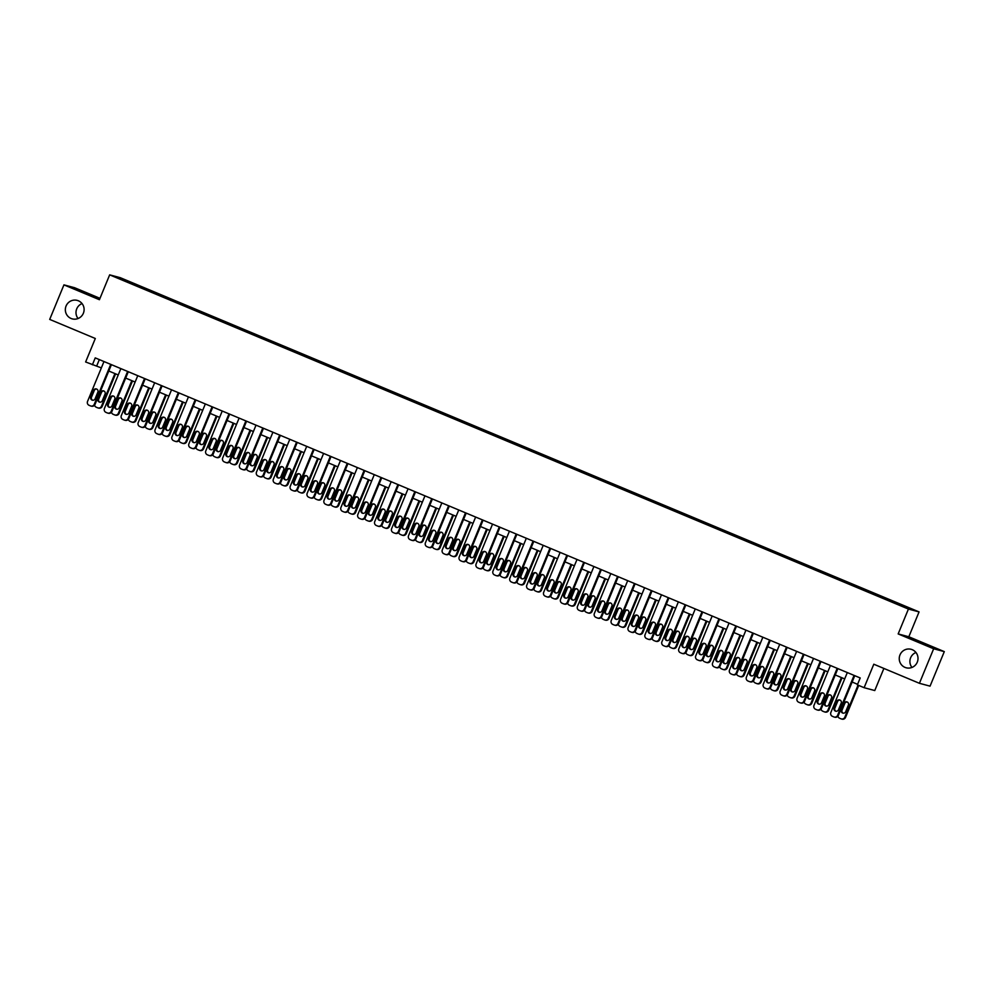 <?xml version="1.0" encoding="UTF-8"?>
<svg xmlns="http://www.w3.org/2000/svg" width="994" height="994" viewBox="0 0 994 994"><rect width="100%" height="100%" fill="white"/><g stroke="black" fill="none" stroke-linecap="round" stroke-linejoin="round"><path stroke-width="1.49" d="M78.054 318.527A9.567 9.368 105 0 1 82.042 303.58M83.372 313.247A9.567 9.368 105 0 1 72.251 318.875A9.567 9.368 105 0 1 66.076 306.015A9.567 9.368 105 0 1 77.197 300.387A9.567 9.368 105 0 1 83.372 313.247M911.958 667.434A9.567 9.368 105 0 1 915.946 652.486M917.276 662.166A9.567 9.368 105 0 1 906.155 667.782A9.567 9.368 105 0 1 899.98 654.922A9.567 9.368 105 0 1 911.088 649.293A9.567 9.368 105 0 1 917.276 662.166M121.193 279.575L126.536 281.637L121.193 279.575M99.984 298.337L74.587 287.713L63.939 284.868L49.7 319.409L95.312 338.494L85.633 361.978L101.351 367.892M919.065 611.906L120.311 277.699L109.663 274.853L908.417 609.061L919.065 611.906L908.827 636.769L898.166 633.923L933.652 648.771L944.3 651.617L908.827 636.769M944.3 651.617L930.061 686.146L919.413 683.3L873.801 664.216L864.121 687.699L874.77 690.544L883.89 668.428M933.652 648.771L919.413 683.3M864.121 687.699L857.362 684.866L860.208 677.958L95.238 357.89L92.392 364.798M901.62 605.831L893.482 602.588L901.533 606.054M891.966 601.705L894.053 601.643L142.589 287.229L142.179 288.248M892.314 601.171L910.554 608.813L886.139 599.531L134.675 285.116L118.174 277.947L122.61 279.128L142.589 287.229M898.166 633.923L908.417 609.061M63.939 284.868L99.412 299.716L109.663 274.853M108.793 371.011L118.249 374.962M125.679 378.08L135.134 382.031M142.577 385.15L152.032 389.101M159.475 392.22L168.93 396.171M176.373 399.277L185.828 403.241M193.258 406.347L202.714 410.311M210.156 413.417L219.612 417.381M227.054 420.487L236.51 424.45M243.94 427.557L253.395 431.508M260.838 434.626L270.293 438.578M277.736 441.696L287.191 445.647M294.622 448.766L304.077 452.717M311.52 455.836L320.975 459.787M328.418 462.906L337.873 466.857M345.316 469.963L354.771 473.927M362.201 477.033L371.657 480.997M379.099 484.103L388.555 488.066M395.997 491.173L405.453 495.136M412.883 498.242L422.338 502.194M429.781 505.312L439.236 509.263M446.679 512.382L456.134 516.333M463.564 519.452L473.02 523.403M480.462 526.522L489.918 530.473M497.36 533.592L506.816 537.543M514.258 540.649L523.701 544.613M531.144 547.719L540.599 551.682M548.042 554.789L557.497 558.752M564.94 561.858L574.395 565.822M581.825 568.928L591.281 572.879M598.723 575.998L608.179 579.949M615.621 583.068L625.077 587.019M632.507 590.138L641.962 594.089M649.405 597.208L658.86 601.159M666.303 604.277L675.758 608.229M683.189 611.347L692.644 615.298M700.087 618.405L709.542 622.368M716.985 625.474L726.44 629.438M733.883 632.544L743.338 636.508M750.768 639.614L760.224 643.578M767.666 646.684L777.122 650.635M784.564 653.754L794.02 657.705M801.45 660.824L810.905 664.775M818.348 667.893L827.803 671.845M835.246 674.963L844.701 678.914M852.131 682.033L857.598 684.307M99.325 359.604L96.716 365.954M140.85 286.769L140.378 287.502M122.61 279.128L122.809 279.886M854.07 675.398L837.631 715.27A2.994 2.932 -75 0 1 833.792 716.91L832.438 716.339A2.994 2.932 -75 0 1 830.872 712.449L847.31 672.565M834.165 717.034L834.885 717.221A2.994 2.932 105 0 0 838.352 715.469L854.753 675.684M838.464 709.791A2.386 2.348 105 0 1 835.693 711.195A2.386 2.348 105 0 1 834.14 707.989L836.873 701.354A2.386 2.348 105 0 1 839.657 699.95A2.386 2.348 105 0 1 841.197 703.168L838.464 709.791M836.053 711.269A2.386 2.348 105 0 1 834.861 708.175L837.594 701.54A2.386 2.348 105 0 1 840.005 700.074M858.046 685.152L844.825 717.196L845.546 717.395A2.994 2.932 105 0 1 842.08 719.147L841.359 718.948A2.994 2.932 -75 0 0 844.825 717.196M858.717 685.438L845.546 717.395M847.199 702A2.386 2.348 -75 0 0 844.788 703.466L842.055 710.101A2.386 2.348 -75 0 0 843.247 713.183M845.67 711.716L848.391 705.081A2.386 2.348 -75 0 0 846.851 701.863A2.386 2.348 -75 0 0 844.068 703.28L841.334 709.902A2.386 2.348 -75 0 0 842.887 713.12A2.386 2.348 -75 0 0 845.67 711.716M837.917 716.202A2.994 2.932 -75 0 0 839.644 718.264L840.986 718.824A2.994 2.932 -75 0 0 841.359 718.948M837.184 668.328L820.746 708.2A2.994 2.932 -75 0 1 816.894 709.84L815.552 709.269A2.994 2.932 -75 0 1 813.987 705.38L830.425 665.495M817.267 709.964L817.987 710.151A2.994 2.932 105 0 0 821.454 708.399L837.855 668.614M821.578 702.721A2.386 2.348 105 0 1 818.795 704.125A2.386 2.348 105 0 1 817.254 700.919L819.975 694.284A2.386 2.348 105 0 1 822.759 692.88A2.386 2.348 105 0 1 824.312 696.098L821.578 702.721M819.168 704.199A2.386 2.348 105 0 1 817.963 701.105L820.696 694.471A2.386 2.348 105 0 1 823.119 693.004M820.286 661.259L803.848 701.143A2.994 2.932 -75 0 1 800.008 702.77L798.654 702.199A2.994 2.932 -75 0 1 797.089 698.31L813.527 658.426M800.369 702.895L801.089 703.081A2.994 2.932 105 0 0 804.568 701.329L820.969 661.544M804.68 695.651A2.386 2.348 105 0 1 801.897 697.067A2.386 2.348 105 0 1 800.356 693.849L803.09 687.214A2.386 2.348 105 0 1 805.861 685.81A2.386 2.348 105 0 1 807.414 689.028L804.68 695.651M802.27 697.129A2.386 2.348 105 0 1 801.077 694.036L803.811 687.413A2.386 2.348 105 0 1 806.221 685.935M803.388 654.189L786.95 694.073A2.994 2.932 -75 0 1 783.11 695.701L781.756 695.129A2.994 2.932 -75 0 1 780.191 691.24L796.629 651.356M783.483 695.825L784.191 696.024A2.994 2.932 105 0 0 787.67 694.259L804.071 654.474M787.782 688.581A2.386 2.348 105 0 1 785.011 689.998A2.386 2.348 105 0 1 783.458 686.779L786.192 680.144A2.386 2.348 105 0 1 788.975 678.74A2.386 2.348 105 0 1 790.516 681.959L787.782 688.581M785.372 690.06A2.386 2.348 105 0 1 784.179 686.966L786.913 680.343A2.386 2.348 105 0 1 789.323 678.865M841.371 677.523L827.94 710.126L828.661 710.325A2.994 2.932 105 0 1 825.182 712.077L824.461 711.89A2.994 2.932 -75 0 0 827.94 710.126M842.055 677.809L828.661 710.325M830.313 694.93A2.386 2.348 -75 0 0 827.903 696.396L825.169 703.031A2.386 2.348 -75 0 0 826.362 706.113M828.772 704.647L831.506 698.012A2.386 2.348 -75 0 0 829.953 694.806A2.386 2.348 -75 0 0 827.182 696.21L824.448 702.833A2.386 2.348 -75 0 0 825.989 706.051A2.386 2.348 -75 0 0 828.772 704.647M821.032 709.132A2.994 2.932 -75 0 0 822.746 711.195L824.101 711.754A2.994 2.932 -75 0 0 824.461 711.89M824.486 670.453L811.042 703.056L811.763 703.255A2.994 2.932 105 0 1 808.284 705.007L807.563 704.821A2.994 2.932 -75 0 0 811.042 703.056M825.157 670.739L811.763 703.255M813.415 687.86A2.386 2.348 -75 0 0 811.005 689.327L808.271 695.962A2.386 2.348 -75 0 0 809.464 699.055M811.874 697.577L814.608 690.942A2.386 2.348 -75 0 0 813.067 687.736A2.386 2.348 -75 0 0 810.284 689.14L807.55 695.763A2.386 2.348 -75 0 0 809.091 698.981A2.386 2.348 -75 0 0 811.874 697.577M804.134 702.062A2.994 2.932 -75 0 0 805.848 704.125L807.203 704.696A2.994 2.932 -75 0 0 807.563 704.821M807.588 663.383L794.144 695.986L794.865 696.185A2.994 2.932 105 0 1 791.398 697.937L790.677 697.751A2.994 2.932 -75 0 0 794.144 695.986M808.271 663.669L794.865 696.185M796.517 680.791A2.386 2.348 -75 0 0 794.107 682.257L791.373 688.892A2.386 2.348 -75 0 0 792.566 691.986M794.976 690.507L797.71 683.884A2.386 2.348 -75 0 0 796.169 680.666A2.386 2.348 -75 0 0 793.386 682.07L790.652 688.705A2.386 2.348 -75 0 0 792.206 691.911A2.386 2.348 -75 0 0 794.976 690.507M787.236 694.992A2.994 2.932 -75 0 0 788.95 697.055L790.305 697.626A2.994 2.932 -75 0 0 790.677 697.751M786.49 647.119L770.052 687.003A2.994 2.932 -75 0 1 766.212 688.631L764.871 688.072A2.994 2.932 -75 0 1 763.305 684.17L779.743 644.286M766.585 688.755L767.306 688.954A2.994 2.932 105 0 0 770.772 687.189L787.173 647.405M770.897 681.524A2.386 2.348 105 0 1 768.114 682.928A2.386 2.348 105 0 1 766.56 679.71L769.294 673.075A2.386 2.348 105 0 1 772.077 671.671A2.386 2.348 105 0 1 773.618 674.889L770.897 681.524M768.474 682.99A2.386 2.348 105 0 1 767.281 679.896L770.015 673.273A2.386 2.348 105 0 1 772.425 671.795M790.69 656.313L777.258 688.917L777.979 689.115A2.994 2.932 105 0 1 774.5 690.867L773.779 690.681A2.994 2.932 -75 0 0 777.258 688.917M791.373 656.599L777.979 689.115M779.631 673.721A2.386 2.348 -75 0 0 777.221 675.187L774.488 681.822A2.386 2.348 -75 0 0 775.68 684.916M778.091 683.437L780.824 676.815A2.386 2.348 -75 0 0 779.271 673.597A2.386 2.348 -75 0 0 776.5 675.001L773.767 681.635A2.386 2.348 -75 0 0 775.308 684.841A2.386 2.348 -75 0 0 778.091 683.437M770.338 687.935A2.994 2.932 -75 0 0 772.065 689.985L773.419 690.557A2.994 2.932 -75 0 0 773.779 690.681M769.604 640.049L753.166 679.933A2.994 2.932 -75 0 1 749.327 681.561L747.973 681.002A2.994 2.932 -75 0 1 746.407 677.1L762.845 637.229M749.687 681.685L750.408 681.884A2.994 2.932 105 0 0 753.887 680.12L770.288 640.335M753.999 674.454A2.386 2.348 105 0 1 751.216 675.858A2.386 2.348 105 0 1 749.675 672.64L752.408 666.005A2.386 2.348 105 0 1 755.179 664.601A2.386 2.348 105 0 1 756.732 667.819L753.999 674.454M751.588 675.92A2.386 2.348 105 0 1 750.395 672.826L753.129 666.204A2.386 2.348 105 0 1 755.539 664.725M752.706 632.979L736.268 672.863A2.994 2.932 -75 0 1 732.429 674.491L731.075 673.932A2.994 2.932 -75 0 1 729.509 670.031L745.947 630.159M732.789 674.615L733.51 674.814A2.994 2.932 105 0 0 736.989 673.05L753.39 633.265M737.101 667.384A2.386 2.348 105 0 1 734.317 668.788A2.386 2.348 105 0 1 732.777 665.57L735.51 658.947A2.386 2.348 105 0 1 738.293 657.531A2.386 2.348 105 0 1 739.834 660.749L737.101 667.384M734.69 668.85A2.386 2.348 105 0 1 733.497 665.769L736.231 659.134A2.386 2.348 105 0 1 738.641 657.655M735.808 625.909L719.37 665.794A2.994 2.932 -75 0 1 715.531 667.421L714.177 666.862A2.994 2.932 -75 0 1 712.623 662.961L729.049 623.089M715.904 667.546L716.624 667.744A2.994 2.932 105 0 0 720.091 665.992L736.492 626.195M720.203 660.314A2.386 2.348 105 0 1 717.432 661.718A2.386 2.348 105 0 1 715.879 658.5L718.612 651.878A2.386 2.348 105 0 1 721.395 650.461A2.386 2.348 105 0 1 722.936 653.679L720.203 660.314M717.792 661.78A2.386 2.348 105 0 1 716.599 658.699L719.333 652.064A2.386 2.348 105 0 1 721.743 650.598M718.923 618.84L702.485 658.724A2.994 2.932 -75 0 1 698.633 660.351L697.291 659.792A2.994 2.932 -75 0 1 695.725 655.903L712.164 616.019M699.006 660.488L699.726 660.675A2.994 2.932 105 0 0 703.205 658.923L719.594 619.125M703.317 653.244A2.386 2.348 105 0 1 700.534 654.648A2.386 2.348 105 0 1 698.993 651.43L701.727 644.808A2.386 2.348 105 0 1 704.497 643.404A2.386 2.348 105 0 1 706.051 646.609L703.317 653.244M700.907 654.711A2.386 2.348 105 0 1 699.714 651.629L702.447 644.994A2.386 2.348 105 0 1 704.858 643.528M702.025 611.77L685.587 651.654A2.994 2.932 -75 0 1 681.747 653.294L680.393 652.723A2.994 2.932 -75 0 1 678.827 648.834L695.266 608.949M682.108 653.418L682.828 653.605A2.994 2.932 105 0 0 686.307 651.853L702.708 612.056M686.419 646.175A2.386 2.348 105 0 1 683.636 647.579A2.386 2.348 105 0 1 682.095 644.361L684.829 637.738A2.386 2.348 105 0 1 687.612 636.334A2.386 2.348 105 0 1 689.153 639.54L686.419 646.175M684.009 647.653A2.386 2.348 105 0 1 682.816 644.559L685.549 637.924A2.386 2.348 105 0 1 687.96 636.458M773.804 649.256L760.36 681.859L761.081 682.046A2.994 2.932 105 0 1 757.602 683.797L756.881 683.611A2.994 2.932 -75 0 0 760.36 681.859M774.475 649.529L761.081 682.046M762.733 666.651A2.386 2.348 -75 0 0 760.323 668.13L757.59 674.752A2.386 2.348 -75 0 0 758.782 677.846M761.193 676.367L763.926 669.745A2.386 2.348 -75 0 0 762.386 666.527A2.386 2.348 -75 0 0 759.602 667.931L756.869 674.566A2.386 2.348 -75 0 0 758.41 677.771A2.386 2.348 -75 0 0 761.193 676.367M753.452 680.865A2.994 2.932 -75 0 0 755.167 682.915L756.521 683.487A2.994 2.932 -75 0 0 756.881 683.611M756.906 642.186L743.462 674.789L744.183 674.976A2.994 2.932 105 0 1 740.716 676.728L739.996 676.541A2.994 2.932 -75 0 0 743.462 674.789M757.59 642.472L744.183 674.976M745.835 659.581A2.386 2.348 -75 0 0 743.425 661.06L740.692 667.682A2.386 2.348 -75 0 0 741.884 670.776M744.295 669.297L747.028 662.675A2.386 2.348 -75 0 0 745.488 659.457A2.386 2.348 -75 0 0 742.704 660.861L739.971 667.496A2.386 2.348 -75 0 0 741.524 670.714A2.386 2.348 -75 0 0 744.295 669.297M736.554 673.795A2.994 2.932 -75 0 0 738.269 675.845L739.623 676.417A2.994 2.932 -75 0 0 739.996 676.541M740.008 635.116L726.577 667.719L727.297 667.906A2.994 2.932 105 0 1 723.818 669.67L723.098 669.471A2.994 2.932 -75 0 0 726.577 667.719M740.692 635.402L727.297 667.906M728.95 652.511A2.386 2.348 -75 0 0 726.527 653.99L723.806 660.612A2.386 2.348 -75 0 0 724.999 663.706M727.409 662.24L730.143 655.605A2.386 2.348 -75 0 0 728.59 652.387A2.386 2.348 -75 0 0 725.819 653.791L723.085 660.426A2.386 2.348 -75 0 0 724.626 663.644A2.386 2.348 -75 0 0 727.409 662.24M719.656 666.726A2.994 2.932 -75 0 0 721.383 668.788L722.725 669.347A2.994 2.932 -75 0 0 723.098 669.471M723.11 628.046L709.679 660.65L710.399 660.836A2.994 2.932 105 0 1 706.92 662.6L706.2 662.402A2.994 2.932 -75 0 0 709.679 660.65M723.794 628.332L710.399 660.836M712.052 645.441A2.386 2.348 -75 0 0 709.641 646.92L706.908 653.543A2.386 2.348 -75 0 0 708.101 656.636M710.511 655.17L713.245 648.535A2.386 2.348 -75 0 0 711.704 645.317A2.386 2.348 -75 0 0 708.921 646.721L706.187 653.356A2.386 2.348 -75 0 0 707.728 656.574A2.386 2.348 -75 0 0 710.511 655.17M702.77 659.656A2.994 2.932 -75 0 0 704.485 661.718L705.839 662.277A2.994 2.932 -75 0 0 706.2 662.402M706.225 620.977L692.781 653.58L693.501 653.766A2.994 2.932 105 0 1 690.035 655.531L689.314 655.332A2.994 2.932 -75 0 0 692.781 653.58M706.908 621.262L693.501 653.766M695.154 638.372A2.386 2.348 -75 0 0 692.743 639.85L690.01 646.485A2.386 2.348 -75 0 0 691.203 649.567M693.613 648.1L696.347 641.465A2.386 2.348 -75 0 0 694.806 638.247A2.386 2.348 -75 0 0 692.023 639.651L689.289 646.286A2.386 2.348 -75 0 0 690.842 649.504A2.386 2.348 -75 0 0 693.613 648.1M685.872 652.586A2.994 2.932 -75 0 0 687.587 654.648L688.941 655.208A2.994 2.932 -75 0 0 689.314 655.332M685.127 604.712L668.689 644.584A2.994 2.932 -75 0 1 664.849 646.224L663.495 645.653A2.994 2.932 -75 0 1 661.929 641.764L678.368 601.879M665.222 646.349L665.943 646.535A2.994 2.932 105 0 0 669.409 644.783L685.81 604.998M669.521 639.105A2.386 2.348 105 0 1 666.75 640.509A2.386 2.348 105 0 1 665.197 637.303L667.931 630.668A2.386 2.348 105 0 1 670.714 629.264A2.386 2.348 105 0 1 672.255 632.482L669.521 639.105M667.111 640.583A2.386 2.348 105 0 1 665.918 637.489L668.651 630.855A2.386 2.348 105 0 1 671.062 629.388M689.327 613.907L675.895 646.51L676.603 646.696A2.994 2.932 105 0 1 673.137 648.461L672.416 648.262A2.994 2.932 -75 0 0 675.895 646.51M690.01 614.193L676.603 646.696M678.256 631.314A2.386 2.348 -75 0 0 675.845 632.78L673.112 639.415A2.386 2.348 -75 0 0 674.305 642.497M676.728 641.031L679.461 634.396A2.386 2.348 -75 0 0 677.908 631.178A2.386 2.348 -75 0 0 675.125 632.594L672.391 639.217A2.386 2.348 -75 0 0 673.944 642.435A2.386 2.348 -75 0 0 676.728 641.031M668.974 645.516A2.994 2.932 -75 0 0 670.701 647.579L672.043 648.138A2.994 2.932 -75 0 0 672.416 648.262M668.241 597.642L651.803 637.514A2.994 2.932 -75 0 1 647.951 639.154L646.609 638.583A2.994 2.932 -75 0 1 645.044 634.694L661.482 594.81M648.324 639.279L649.045 639.465A2.994 2.932 105 0 0 652.524 637.713L668.912 597.928M652.636 632.035A2.386 2.348 105 0 1 649.852 633.439A2.386 2.348 105 0 1 648.312 630.233L651.045 623.598A2.386 2.348 105 0 1 653.816 622.194A2.386 2.348 105 0 1 655.369 625.412L652.636 632.035M650.225 633.513A2.386 2.348 105 0 1 649.02 630.42L651.753 623.785A2.386 2.348 105 0 1 654.176 622.319M672.429 606.837L658.997 639.44L659.718 639.639A2.994 2.932 105 0 1 656.239 641.391L655.518 641.192A2.994 2.932 -75 0 0 658.997 639.44M673.112 607.123L659.718 639.639M661.37 624.244A2.386 2.348 -75 0 0 658.96 625.711L656.226 632.346A2.386 2.348 -75 0 0 657.419 635.427M659.83 633.961L662.563 627.326A2.386 2.348 -75 0 0 661.01 624.12A2.386 2.348 -75 0 0 658.239 625.524L655.506 632.147A2.386 2.348 -75 0 0 657.046 635.365A2.386 2.348 -75 0 0 659.83 633.961M652.089 638.446A2.994 2.932 -75 0 0 653.803 640.509L655.158 641.068A2.994 2.932 -75 0 0 655.518 641.192M651.343 590.573L634.905 630.457A2.994 2.932 -75 0 1 631.066 632.085L629.711 631.513A2.994 2.932 -75 0 1 628.146 627.624L644.584 587.74M631.426 632.209L632.147 632.395A2.994 2.932 105 0 0 635.626 630.643L652.027 590.858M635.738 624.965A2.386 2.348 105 0 1 632.954 626.369A2.386 2.348 105 0 1 631.414 623.163L634.147 616.529A2.386 2.348 105 0 1 636.93 615.124A2.386 2.348 105 0 1 638.471 618.343L635.738 624.965M633.327 626.444A2.386 2.348 105 0 1 632.134 623.35L634.868 616.727A2.386 2.348 105 0 1 637.278 615.249M655.543 599.767L642.099 632.37L642.82 632.569A2.994 2.932 105 0 1 639.341 634.321L638.633 634.135A2.994 2.932 -75 0 0 642.099 632.37M656.214 600.053L642.82 632.569M644.472 617.175A2.386 2.348 -75 0 0 642.062 618.641L639.328 625.276A2.386 2.348 -75 0 0 640.521 628.37M642.932 626.891L645.665 620.256A2.386 2.348 -75 0 0 644.124 617.05A2.386 2.348 -75 0 0 641.341 618.454L638.608 625.077A2.386 2.348 -75 0 0 640.148 628.295A2.386 2.348 -75 0 0 642.932 626.891M635.191 631.376A2.994 2.932 -75 0 0 636.905 633.439L638.26 634.01A2.994 2.932 -75 0 0 638.633 634.135M634.445 583.503L618.007 623.387A2.994 2.932 -75 0 1 614.168 625.015L612.813 624.443A2.994 2.932 -75 0 1 611.248 620.554L627.686 580.67M614.54 625.139L615.261 625.325A2.994 2.932 105 0 0 618.728 623.573L635.129 583.789M618.84 617.895A2.386 2.348 105 0 1 616.069 619.312A2.386 2.348 105 0 1 614.516 616.094L617.249 609.459A2.386 2.348 105 0 1 620.032 608.055A2.386 2.348 105 0 1 621.573 611.273L618.84 617.895M616.429 619.374A2.386 2.348 105 0 1 615.236 616.28L617.97 609.657A2.386 2.348 105 0 1 620.38 608.179M638.645 592.697L625.201 625.301L625.922 625.499A2.994 2.932 105 0 1 622.455 627.251L621.735 627.065A2.994 2.932 -75 0 0 625.201 625.301M639.328 592.983L625.922 625.499M627.574 610.105A2.386 2.348 -75 0 0 625.164 611.571L622.43 618.206A2.386 2.348 -75 0 0 623.623 621.3M626.034 619.821L628.767 613.186A2.386 2.348 -75 0 0 627.226 609.981A2.386 2.348 -75 0 0 624.443 611.385L621.71 618.007A2.386 2.348 -75 0 0 623.263 621.225A2.386 2.348 -75 0 0 626.034 619.821M618.293 624.307A2.994 2.932 -75 0 0 620.007 626.369L621.362 626.941A2.994 2.932 -75 0 0 621.735 627.065M617.547 576.433L601.121 616.317A2.994 2.932 -75 0 1 597.27 617.945L595.928 617.386A2.994 2.932 -75 0 1 594.362 613.484L610.801 573.6M597.642 618.069L598.363 618.268A2.994 2.932 105 0 0 601.83 616.504L618.231 576.719M601.954 610.838A2.386 2.348 105 0 1 599.171 612.242A2.386 2.348 105 0 1 597.618 609.024L600.351 602.389A2.386 2.348 105 0 1 603.134 600.985A2.386 2.348 105 0 1 604.687 604.203L601.954 610.838M599.531 612.304A2.386 2.348 105 0 1 598.338 609.21L601.072 602.588A2.386 2.348 105 0 1 603.482 601.109M621.747 585.628L608.316 618.231L609.036 618.43A2.994 2.932 105 0 1 605.557 620.181L604.837 619.995A2.994 2.932 -75 0 0 608.316 618.231M622.43 585.913L609.036 618.43M610.689 603.035A2.386 2.348 -75 0 0 608.278 604.501L605.545 611.136A2.386 2.348 -75 0 0 606.738 614.23M609.148 612.751L611.882 606.129A2.386 2.348 -75 0 0 610.328 602.911A2.386 2.348 -75 0 0 607.558 604.315L604.824 610.95A2.386 2.348 -75 0 0 606.365 614.155A2.386 2.348 -75 0 0 609.148 612.751M601.395 617.249A2.994 2.932 -75 0 0 603.122 619.299L604.476 619.871A2.994 2.932 -75 0 0 604.837 619.995M600.662 569.363L584.223 609.247A2.994 2.932 -75 0 1 580.384 610.875L579.03 610.316A2.994 2.932 -75 0 1 577.464 606.415L593.903 566.543M580.744 610.999L581.465 611.198A2.994 2.932 105 0 0 584.944 609.434L601.345 569.649M585.056 603.768A2.386 2.348 105 0 1 582.273 605.172A2.386 2.348 105 0 1 580.732 601.954L583.466 595.319A2.386 2.348 105 0 1 586.236 593.915A2.386 2.348 105 0 1 587.789 597.133L585.056 603.768M582.646 605.234A2.386 2.348 105 0 1 581.453 602.14L584.186 595.518A2.386 2.348 105 0 1 586.597 594.039M604.861 578.57L591.418 611.161L592.138 611.36A2.994 2.932 105 0 1 588.659 613.112L587.939 612.925A2.994 2.932 -75 0 0 591.418 611.161M605.532 578.843L592.138 611.36M593.791 595.965A2.386 2.348 -75 0 0 591.38 597.444L588.647 604.066A2.386 2.348 -75 0 0 589.84 607.16M592.25 605.681L594.984 599.059A2.386 2.348 -75 0 0 593.443 595.841A2.386 2.348 -75 0 0 590.66 597.245L587.926 603.88A2.386 2.348 -75 0 0 589.467 607.086A2.386 2.348 -75 0 0 592.25 605.681M584.509 610.179A2.994 2.932 -75 0 0 586.224 612.229L587.578 612.801A2.994 2.932 -75 0 0 587.939 612.925M583.764 562.293L567.326 602.178A2.994 2.932 -75 0 1 563.486 603.805L562.132 603.246A2.994 2.932 -75 0 1 560.566 599.345L577.005 559.473M563.846 603.93L564.567 604.128A2.994 2.932 105 0 0 568.046 602.364L584.447 562.579M568.158 596.698A2.386 2.348 105 0 1 565.375 598.102A2.386 2.348 105 0 1 563.834 594.884L566.568 588.249A2.386 2.348 105 0 1 569.351 586.845A2.386 2.348 105 0 1 570.891 590.063L568.158 596.698M565.748 598.164A2.386 2.348 105 0 1 564.555 595.083L567.288 588.448A2.386 2.348 105 0 1 569.699 586.969M566.866 555.224L550.428 595.108A2.994 2.932 -75 0 1 546.588 596.735L545.234 596.176A2.994 2.932 -75 0 1 543.681 592.275L560.107 552.403M546.961 596.86L547.682 597.059A2.994 2.932 105 0 0 551.148 595.294L567.549 555.509M551.26 589.628A2.386 2.348 105 0 1 548.489 591.032A2.386 2.348 105 0 1 546.936 587.814L549.67 581.192A2.386 2.348 105 0 1 552.453 579.775A2.386 2.348 105 0 1 553.993 582.993L551.26 589.628M548.85 591.095A2.386 2.348 105 0 1 547.657 588.013L550.39 581.378A2.386 2.348 105 0 1 552.801 579.912M549.98 548.154L533.542 588.038A2.994 2.932 -75 0 1 529.703 589.666L528.348 589.107A2.994 2.932 -75 0 1 526.783 585.217L543.221 545.333M530.063 589.802L530.784 589.989A2.994 2.932 105 0 0 534.263 588.237L550.664 548.439M534.374 582.559A2.386 2.348 105 0 1 531.591 583.963A2.386 2.348 105 0 1 530.051 580.744L532.784 574.122A2.386 2.348 105 0 1 535.555 572.718A2.386 2.348 105 0 1 537.108 575.924L534.374 582.559M531.964 584.025A2.386 2.348 105 0 1 530.771 580.943L533.505 574.308A2.386 2.348 105 0 1 535.915 572.842M533.082 541.084L516.644 580.968A2.994 2.932 -75 0 1 512.805 582.608L511.45 582.037A2.994 2.932 -75 0 1 509.885 578.148L526.323 538.263M513.165 582.732L513.886 582.919A2.994 2.932 105 0 0 517.365 581.167L533.766 541.37M517.476 575.489A2.386 2.348 105 0 1 514.693 576.893A2.386 2.348 105 0 1 513.152 573.675L515.886 567.052A2.386 2.348 105 0 1 518.669 565.648A2.386 2.348 105 0 1 520.21 568.854L517.476 575.489M515.066 576.967A2.386 2.348 105 0 1 513.873 573.873L516.607 567.239A2.386 2.348 105 0 1 519.017 565.772M516.184 534.026L499.746 573.898A2.994 2.932 -75 0 1 495.907 575.538L494.552 574.967A2.994 2.932 -75 0 1 492.987 571.078L509.425 531.194M496.279 575.663L497 575.849A2.994 2.932 105 0 0 500.467 574.097L516.868 534.3M500.578 568.419A2.386 2.348 105 0 1 497.808 569.823A2.386 2.348 105 0 1 496.254 566.605L498.988 559.982A2.386 2.348 105 0 1 501.771 558.578A2.386 2.348 105 0 1 503.312 561.784L500.578 568.419M498.168 569.897A2.386 2.348 105 0 1 496.975 566.804L499.709 560.169A2.386 2.348 105 0 1 502.119 558.703M499.299 526.957L482.86 566.828A2.994 2.932 -75 0 1 479.009 568.469L477.667 567.897A2.994 2.932 -75 0 1 476.101 564.008L492.539 524.124M479.381 568.593L480.102 568.779A2.994 2.932 105 0 0 483.581 567.027L499.97 527.242M483.693 561.349A2.386 2.348 105 0 1 480.91 562.753A2.386 2.348 105 0 1 479.369 559.547L482.102 552.913A2.386 2.348 105 0 1 484.873 551.508A2.386 2.348 105 0 1 486.426 554.727L483.693 561.349M481.282 562.828A2.386 2.348 105 0 1 480.09 559.734L482.811 553.099A2.386 2.348 105 0 1 485.234 551.633M482.401 519.887L465.962 559.759A2.994 2.932 -75 0 1 462.123 561.399L460.769 560.827A2.994 2.932 -75 0 1 459.203 556.938L475.641 517.054M462.483 561.523L463.204 561.709A2.994 2.932 105 0 0 466.683 559.957L483.084 520.173M466.795 554.279A2.386 2.348 105 0 1 464.012 555.683A2.386 2.348 105 0 1 462.471 552.478L465.204 545.843A2.386 2.348 105 0 1 467.988 544.439A2.386 2.348 105 0 1 469.528 547.657L466.795 554.279M464.384 555.758A2.386 2.348 105 0 1 463.192 552.664L465.925 546.041A2.386 2.348 105 0 1 468.336 544.563M465.503 512.817L449.064 552.701A2.994 2.932 -75 0 1 445.225 554.329L443.871 553.757A2.994 2.932 -75 0 1 442.305 549.868L458.743 509.984M445.598 554.453L446.318 554.64A2.994 2.932 105 0 0 449.785 552.888L466.186 513.103M449.897 547.209A2.386 2.348 105 0 1 447.126 548.626A2.386 2.348 105 0 1 445.573 545.408L448.306 538.773A2.386 2.348 105 0 1 451.09 537.369A2.386 2.348 105 0 1 452.63 540.587L449.897 547.209M447.486 548.688A2.386 2.348 105 0 1 446.294 545.594L449.027 538.972A2.386 2.348 105 0 1 451.438 537.493M448.605 505.747L432.179 545.631A2.994 2.932 -75 0 1 428.327 547.259L426.985 546.688A2.994 2.932 -75 0 1 425.42 542.799L441.858 502.914M428.7 547.383L429.42 547.582A2.994 2.932 105 0 0 432.887 545.818L449.288 506.033M433.011 540.152A2.386 2.348 105 0 1 430.228 541.556A2.386 2.348 105 0 1 428.687 538.338L431.408 531.703A2.386 2.348 105 0 1 434.192 530.299A2.386 2.348 105 0 1 435.745 533.517L433.011 540.152M430.588 541.618A2.386 2.348 105 0 1 429.396 538.524L432.129 531.902A2.386 2.348 105 0 1 434.54 530.423M431.719 498.677L415.281 538.562A2.994 2.932 -75 0 1 411.441 540.189L410.087 539.63A2.994 2.932 -75 0 1 408.522 535.729L424.96 495.844M411.802 540.314L412.522 540.512A2.994 2.932 105 0 0 416.001 538.748L432.402 498.963M416.113 533.082A2.386 2.348 105 0 1 413.33 534.486A2.386 2.348 105 0 1 411.789 531.268L414.523 524.633A2.386 2.348 105 0 1 417.294 523.229A2.386 2.348 105 0 1 418.847 526.447L416.113 533.082M413.703 534.548A2.386 2.348 105 0 1 412.51 531.455L415.243 524.832A2.386 2.348 105 0 1 417.654 523.353M414.821 491.608L398.383 531.492A2.994 2.932 -75 0 1 394.543 533.119L393.189 532.56A2.994 2.932 -75 0 1 391.624 528.659L408.062 488.787M394.916 533.244L395.624 533.443A2.994 2.932 105 0 0 399.103 531.678L415.504 491.893M399.215 526.012A2.386 2.348 105 0 1 396.444 527.416A2.386 2.348 105 0 1 394.891 524.198L397.625 517.563A2.386 2.348 105 0 1 400.408 516.159A2.386 2.348 105 0 1 401.949 519.377L399.215 526.012M396.805 527.479A2.386 2.348 105 0 1 395.612 524.397L398.346 517.762A2.386 2.348 105 0 1 400.756 516.284M397.923 484.538L381.485 524.422A2.994 2.932 -75 0 1 377.645 526.05L376.291 525.491A2.994 2.932 -75 0 1 374.738 521.589L391.176 481.717M378.018 526.174L378.739 526.373A2.994 2.932 105 0 0 382.205 524.608L398.606 484.823M382.317 518.943A2.386 2.348 105 0 1 379.546 520.347A2.386 2.348 105 0 1 377.993 517.128L380.727 510.506A2.386 2.348 105 0 1 383.51 509.09A2.386 2.348 105 0 1 385.051 512.308L382.317 518.943M379.907 520.409A2.386 2.348 105 0 1 378.714 517.327L381.447 510.692A2.386 2.348 105 0 1 383.858 509.226M381.037 477.468L364.599 517.352A2.994 2.932 -75 0 1 360.76 518.98L359.406 518.421A2.994 2.932 -75 0 1 357.84 514.519L374.278 474.647M361.12 519.104L361.841 519.303A2.994 2.932 105 0 0 365.32 517.551L381.721 477.754M365.432 511.873A2.386 2.348 105 0 1 362.648 513.277A2.386 2.348 105 0 1 361.108 510.059L363.841 503.436A2.386 2.348 105 0 1 366.612 502.032A2.386 2.348 105 0 1 368.165 505.238L365.432 511.873M363.021 513.339A2.386 2.348 105 0 1 361.828 510.257L364.562 503.623A2.386 2.348 105 0 1 366.972 502.156M364.139 470.398L347.701 510.282A2.994 2.932 -75 0 1 343.862 511.91L342.508 511.351A2.994 2.932 -75 0 1 340.942 507.462L357.38 467.578M344.222 512.047L344.943 512.233A2.994 2.932 105 0 0 348.422 510.481L364.823 470.684M348.534 504.803A2.386 2.348 105 0 1 345.75 506.207A2.386 2.348 105 0 1 344.21 502.989L346.943 496.366A2.386 2.348 105 0 1 349.726 494.962A2.386 2.348 105 0 1 351.267 498.168L348.534 504.803M346.123 506.269A2.386 2.348 105 0 1 344.93 503.188L347.664 496.553A2.386 2.348 105 0 1 350.074 495.087M347.241 463.341L330.803 503.212A2.994 2.932 -75 0 1 326.964 504.853L325.61 504.281A2.994 2.932 -75 0 1 324.044 500.392L340.482 460.508M327.337 504.977L328.057 505.163A2.994 2.932 105 0 0 331.524 503.411L347.925 463.614M331.636 497.733A2.386 2.348 105 0 1 328.865 499.137A2.386 2.348 105 0 1 327.312 495.919L330.045 489.296A2.386 2.348 105 0 1 332.828 487.892A2.386 2.348 105 0 1 334.369 491.098L331.636 497.733M329.225 499.212A2.386 2.348 105 0 1 328.032 496.118L330.766 489.483A2.386 2.348 105 0 1 333.176 488.017M330.356 456.271L313.918 496.143A2.994 2.932 -75 0 1 310.066 497.783L308.724 497.211A2.994 2.932 -75 0 1 307.158 493.322L323.597 453.438M310.439 497.907L311.159 498.093A2.994 2.932 105 0 0 314.638 496.341L331.027 456.557M314.75 490.663A2.386 2.348 105 0 1 311.967 492.067A2.386 2.348 105 0 1 310.426 488.862L313.16 482.227A2.386 2.348 105 0 1 315.93 480.823A2.386 2.348 105 0 1 317.484 484.041L314.75 490.663M312.34 492.142A2.386 2.348 105 0 1 311.147 489.048L313.868 482.413A2.386 2.348 105 0 1 316.291 480.947M313.458 449.201L297.02 489.073A2.994 2.932 -75 0 1 293.18 490.713L291.826 490.141A2.994 2.932 -75 0 1 290.26 486.252L306.699 446.368M293.541 490.837L294.261 491.024A2.994 2.932 105 0 0 297.74 489.272L314.141 449.487M297.852 483.593A2.386 2.348 105 0 1 295.069 484.997A2.386 2.348 105 0 1 293.528 481.792L296.262 475.157A2.386 2.348 105 0 1 299.045 473.753A2.386 2.348 105 0 1 300.586 476.971L297.852 483.593M295.442 485.072A2.386 2.348 105 0 1 294.249 481.978L296.982 475.343A2.386 2.348 105 0 1 299.393 473.877M296.56 442.131L280.122 482.015A2.994 2.932 -75 0 1 276.282 483.643L274.928 483.072A2.994 2.932 -75 0 1 273.362 479.183L289.801 439.298M276.655 483.767L277.376 483.954A2.994 2.932 105 0 0 280.842 482.202L297.243 442.417M280.954 476.524A2.386 2.348 105 0 1 278.183 477.928A2.386 2.348 105 0 1 276.63 474.722L279.364 468.087A2.386 2.348 105 0 1 282.147 466.683A2.386 2.348 105 0 1 283.688 469.901L280.954 476.524M278.544 478.002A2.386 2.348 105 0 1 277.351 474.908L280.084 468.286A2.386 2.348 105 0 1 282.495 466.807M279.674 435.061L263.236 474.946A2.994 2.932 -75 0 1 259.384 476.573L258.042 476.002A2.994 2.932 -75 0 1 256.477 472.113L272.915 432.228M259.757 476.698L260.478 476.896A2.994 2.932 105 0 0 263.944 475.132L280.345 435.347M264.069 469.454A2.386 2.348 105 0 1 261.285 470.87A2.386 2.348 105 0 1 259.745 467.652L262.466 461.017A2.386 2.348 105 0 1 265.249 459.613A2.386 2.348 105 0 1 266.802 462.831L264.069 469.454M261.658 470.932A2.386 2.348 105 0 1 260.453 467.839L263.186 461.216A2.386 2.348 105 0 1 265.609 459.737M262.776 427.992L246.338 467.876A2.994 2.932 -75 0 1 242.499 469.503L241.144 468.944A2.994 2.932 -75 0 1 239.579 465.043L256.017 425.159M242.859 469.628L243.58 469.827A2.994 2.932 105 0 0 247.059 468.062L263.46 428.277M247.171 462.396A2.386 2.348 105 0 1 244.387 463.8A2.386 2.348 105 0 1 242.847 460.582L245.58 453.947A2.386 2.348 105 0 1 248.351 452.543A2.386 2.348 105 0 1 249.904 455.761L247.171 462.396M244.76 463.863A2.386 2.348 105 0 1 243.567 460.769L246.301 454.146A2.386 2.348 105 0 1 248.711 452.668M245.878 420.922L229.44 460.806A2.994 2.932 -75 0 1 225.601 462.434L224.246 461.875A2.994 2.932 -75 0 1 222.681 457.973L239.119 418.101M225.973 462.558L226.682 462.757A2.994 2.932 105 0 0 230.161 460.992L246.562 421.207M230.273 455.327A2.386 2.348 105 0 1 227.502 456.731A2.386 2.348 105 0 1 225.949 453.512L228.682 446.878A2.386 2.348 105 0 1 231.465 445.474A2.386 2.348 105 0 1 233.006 448.692L230.273 455.327M227.862 456.793A2.386 2.348 105 0 1 226.669 453.699L229.403 447.076A2.386 2.348 105 0 1 231.813 445.598M228.98 413.852L212.542 453.736A2.994 2.932 -75 0 1 208.703 455.364L207.348 454.805A2.994 2.932 -75 0 1 205.795 450.903L222.234 411.031M209.075 455.488L209.796 455.687A2.994 2.932 105 0 0 213.263 453.923L229.664 414.138M213.387 448.257A2.386 2.348 105 0 1 210.604 449.661A2.386 2.348 105 0 1 209.051 446.443L211.784 439.808A2.386 2.348 105 0 1 214.567 438.404A2.386 2.348 105 0 1 216.108 441.622L213.387 448.257M210.964 449.723A2.386 2.348 105 0 1 209.771 446.641L212.505 440.007A2.386 2.348 105 0 1 214.915 438.528M212.095 406.782L195.656 446.666A2.994 2.932 -75 0 1 191.817 448.294L190.463 447.735A2.994 2.932 -75 0 1 188.897 443.833L205.336 403.962M192.177 448.418L192.898 448.617A2.994 2.932 105 0 0 196.377 446.853L212.778 407.068M196.489 441.187A2.386 2.348 105 0 1 193.706 442.591A2.386 2.348 105 0 1 192.165 439.373L194.899 432.75A2.386 2.348 105 0 1 197.669 431.334A2.386 2.348 105 0 1 199.222 434.552L196.489 441.187M194.078 442.653A2.386 2.348 105 0 1 192.886 439.572L195.619 432.937A2.386 2.348 105 0 1 198.03 431.471M195.197 399.712L178.758 439.596A2.994 2.932 -75 0 1 174.919 441.224L173.565 440.665A2.994 2.932 -75 0 1 171.999 436.776L188.438 396.892M175.279 441.361L176 441.547A2.994 2.932 105 0 0 179.479 439.795L195.88 399.998M179.591 434.117A2.386 2.348 105 0 1 176.808 435.521A2.386 2.348 105 0 1 175.267 432.303L178.001 425.68A2.386 2.348 105 0 1 180.784 424.276A2.386 2.348 105 0 1 182.324 427.482L179.591 434.117M177.18 435.583A2.386 2.348 105 0 1 175.988 432.502L178.721 425.867A2.386 2.348 105 0 1 181.132 424.401M178.299 392.642L161.86 432.527A2.994 2.932 -75 0 1 158.021 434.167L156.667 433.595A2.994 2.932 -75 0 1 155.101 429.706L171.54 389.822M158.394 434.291L159.115 434.477A2.994 2.932 105 0 0 162.581 432.725L178.982 392.928M162.693 427.047A2.386 2.348 105 0 1 159.922 428.451A2.386 2.348 105 0 1 158.369 425.233L161.103 418.611A2.386 2.348 105 0 1 163.886 417.207A2.386 2.348 105 0 1 165.426 420.412L162.693 427.047M160.282 428.526A2.386 2.348 105 0 1 159.09 425.432L161.823 418.797A2.386 2.348 105 0 1 164.234 417.331M161.413 385.585L144.975 425.457A2.994 2.932 -75 0 1 141.123 427.097L139.781 426.525A2.994 2.932 -75 0 1 138.216 422.636L154.654 382.752M141.496 427.221L142.217 427.408A2.994 2.932 105 0 0 145.696 425.656L162.084 385.871M145.807 419.977A2.386 2.348 105 0 1 143.024 421.381A2.386 2.348 105 0 1 141.483 418.163L144.217 411.541A2.386 2.348 105 0 1 146.988 410.137A2.386 2.348 105 0 1 148.541 413.355L145.807 419.977M143.397 421.456A2.386 2.348 105 0 1 142.204 418.362L144.938 411.727A2.386 2.348 105 0 1 147.348 410.261M587.963 571.5L574.52 604.103L575.24 604.29A2.994 2.932 105 0 1 571.774 606.042L571.053 605.855A2.994 2.932 -75 0 0 574.52 604.103M588.647 571.786L575.24 604.29M576.893 588.895A2.386 2.348 -75 0 0 574.482 590.374L571.749 596.996A2.386 2.348 -75 0 0 572.942 600.09M575.352 598.612L578.086 591.989A2.386 2.348 -75 0 0 576.545 588.771A2.386 2.348 -75 0 0 573.762 590.175L571.028 596.81A2.386 2.348 -75 0 0 572.581 600.028A2.386 2.348 -75 0 0 575.352 598.612M567.611 603.109A2.994 2.932 -75 0 0 569.326 605.16L570.68 605.731A2.994 2.932 -75 0 0 571.053 605.855M571.065 564.43L557.634 597.034L558.355 597.22A2.994 2.932 105 0 1 554.876 598.984L554.155 598.786A2.994 2.932 -75 0 0 557.634 597.034M571.749 564.716L558.355 597.22M560.007 581.825A2.386 2.348 -75 0 0 557.584 583.304L554.863 589.927A2.386 2.348 -75 0 0 556.056 593.02M558.466 591.542L561.2 584.919A2.386 2.348 -75 0 0 559.647 581.701A2.386 2.348 -75 0 0 556.876 583.105L554.143 589.74A2.386 2.348 -75 0 0 555.683 592.958A2.386 2.348 -75 0 0 558.466 591.542M550.713 596.04A2.994 2.932 -75 0 0 552.44 598.09L553.782 598.661A2.994 2.932 -75 0 0 554.155 598.786M554.167 557.361L540.736 589.964L541.457 590.15A2.994 2.932 105 0 1 537.978 591.915L537.257 591.716A2.994 2.932 -75 0 0 540.736 589.964M554.851 557.646L541.457 590.15M543.109 574.756A2.386 2.348 -75 0 0 540.699 576.234L537.965 582.857A2.386 2.348 -75 0 0 539.158 585.951M541.568 584.484L544.302 577.849A2.386 2.348 -75 0 0 542.761 574.631A2.386 2.348 -75 0 0 539.978 576.035L537.245 582.67A2.386 2.348 -75 0 0 538.785 585.888A2.386 2.348 -75 0 0 541.568 584.484M533.828 588.97A2.994 2.932 -75 0 0 535.542 591.032L536.897 591.592A2.994 2.932 -75 0 0 537.257 591.716M537.282 550.291L523.838 582.894L524.559 583.08A2.994 2.932 105 0 1 521.092 584.845L520.371 584.646A2.994 2.932 -75 0 0 523.838 582.894M537.965 550.577L524.559 583.08M526.211 567.686A2.386 2.348 -75 0 0 523.801 569.164L521.067 575.799A2.386 2.348 -75 0 0 522.26 578.881M524.67 577.415L527.404 570.78A2.386 2.348 -75 0 0 525.863 567.562A2.386 2.348 -75 0 0 523.08 568.966L520.347 575.601A2.386 2.348 -75 0 0 521.9 578.819A2.386 2.348 -75 0 0 524.67 577.415M516.93 581.9A2.994 2.932 -75 0 0 518.644 583.963L519.999 584.522A2.994 2.932 -75 0 0 520.371 584.646M520.384 543.221L506.952 575.824L507.661 576.011A2.994 2.932 105 0 1 504.194 577.775L503.473 577.576A2.994 2.932 -75 0 0 506.952 575.824M521.067 543.507L507.661 576.011M509.313 560.628A2.386 2.348 -75 0 0 506.903 562.095L504.169 568.73A2.386 2.348 -75 0 0 505.374 571.811M507.785 570.345L510.518 563.71A2.386 2.348 -75 0 0 508.965 560.492A2.386 2.348 -75 0 0 506.182 561.908L503.461 568.531A2.386 2.348 -75 0 0 505.002 571.749A2.386 2.348 -75 0 0 507.785 570.345M500.032 574.83A2.994 2.932 -75 0 0 501.759 576.893L503.101 577.452A2.994 2.932 -75 0 0 503.473 577.576M503.486 536.151L490.054 568.754L490.775 568.953A2.994 2.932 105 0 1 487.296 570.705L486.575 570.506A2.994 2.932 -75 0 0 490.054 568.754M504.169 536.437L490.775 568.953M492.428 553.559A2.386 2.348 -75 0 0 490.017 555.025L487.284 561.66A2.386 2.348 -75 0 0 488.476 564.741M490.887 563.275L493.62 556.64A2.386 2.348 -75 0 0 492.067 553.434A2.386 2.348 -75 0 0 489.296 554.838L486.563 561.461A2.386 2.348 -75 0 0 488.104 564.679A2.386 2.348 -75 0 0 490.887 563.275M483.146 567.76A2.994 2.932 -75 0 0 484.861 569.823L486.215 570.382A2.994 2.932 -75 0 0 486.575 570.506M486.6 529.081L473.156 561.685L473.877 561.883A2.994 2.932 105 0 1 470.398 563.635L469.69 563.449A2.994 2.932 -75 0 0 473.156 561.685M487.284 529.367L473.877 561.883M475.53 546.489A2.386 2.348 -75 0 0 473.119 547.955L470.386 554.59A2.386 2.348 -75 0 0 471.578 557.671M473.989 556.205L476.722 549.57A2.386 2.348 -75 0 0 475.182 546.365A2.386 2.348 -75 0 0 472.398 547.769L469.665 554.391A2.386 2.348 -75 0 0 471.218 557.609A2.386 2.348 -75 0 0 473.989 556.205M466.248 560.691A2.994 2.932 -75 0 0 467.963 562.753L469.317 563.312A2.994 2.932 -75 0 0 469.69 563.449M469.702 522.012L456.258 554.615L456.979 554.814A2.994 2.932 105 0 1 453.512 556.565L452.792 556.379A2.994 2.932 -75 0 0 456.258 554.615M470.386 522.297L456.979 554.814M458.632 539.419A2.386 2.348 -75 0 0 456.221 540.885L453.488 547.52A2.386 2.348 -75 0 0 454.68 550.614M457.103 549.135L459.824 542.5A2.386 2.348 -75 0 0 458.284 539.295A2.386 2.348 -75 0 0 455.5 540.699L452.767 547.321A2.386 2.348 -75 0 0 454.32 550.539A2.386 2.348 -75 0 0 457.103 549.135M449.35 553.621A2.994 2.932 -75 0 0 451.065 555.683L452.419 556.255A2.994 2.932 -75 0 0 452.792 556.379M452.804 514.942L439.373 547.545L440.093 547.744A2.994 2.932 105 0 1 436.614 549.496L435.894 549.309A2.994 2.932 -75 0 0 439.373 547.545M453.488 515.227L440.093 547.744M441.746 532.349A2.386 2.348 -75 0 0 439.336 533.815L436.602 540.45A2.386 2.348 -75 0 0 437.795 543.544M440.205 542.065L442.939 535.443A2.386 2.348 -75 0 0 441.386 532.225A2.386 2.348 -75 0 0 438.615 533.629L435.881 540.264A2.386 2.348 -75 0 0 437.422 543.469A2.386 2.348 -75 0 0 440.205 542.065M432.452 546.563A2.994 2.932 -75 0 0 434.179 548.613L435.534 549.185A2.994 2.932 -75 0 0 435.894 549.309M435.919 507.872L422.475 540.475L423.195 540.674A2.994 2.932 105 0 1 419.716 542.426L418.996 542.239A2.994 2.932 -75 0 0 422.475 540.475M436.59 508.158L423.195 540.674M424.848 525.279A2.386 2.348 -75 0 0 422.438 526.745L419.704 533.38A2.386 2.348 -75 0 0 420.897 536.474M423.307 534.996L426.041 528.373A2.386 2.348 -75 0 0 424.5 525.155A2.386 2.348 -75 0 0 421.717 526.559L418.983 533.194A2.386 2.348 -75 0 0 420.524 536.4A2.386 2.348 -75 0 0 423.307 534.996M415.567 539.493A2.994 2.932 -75 0 0 417.281 541.544L418.636 542.115A2.994 2.932 -75 0 0 418.996 542.239M419.021 500.814L405.577 533.418L406.297 533.604A2.994 2.932 105 0 1 402.831 535.356L402.11 535.17A2.994 2.932 -75 0 0 405.577 533.418M419.704 501.1L406.297 533.604M407.95 518.209A2.386 2.348 -75 0 0 405.54 519.688L402.806 526.311A2.386 2.348 -75 0 0 403.999 529.404M406.409 527.926L409.143 521.303A2.386 2.348 -75 0 0 407.602 518.085A2.386 2.348 -75 0 0 404.819 519.489L402.085 526.124A2.386 2.348 -75 0 0 403.639 529.33A2.386 2.348 -75 0 0 406.409 527.926M398.669 532.424A2.994 2.932 -75 0 0 400.383 534.474L401.738 535.045A2.994 2.932 -75 0 0 402.11 535.17M402.123 493.745L388.691 526.348L389.412 526.534A2.994 2.932 105 0 1 385.933 528.299L385.212 528.1A2.994 2.932 -75 0 0 388.691 526.348M402.806 494.03L389.412 526.534M391.064 511.14A2.386 2.348 -75 0 0 388.654 512.618L385.921 519.241A2.386 2.348 -75 0 0 387.113 522.335M389.524 520.856L392.257 514.233A2.386 2.348 -75 0 0 390.704 511.015A2.386 2.348 -75 0 0 387.933 512.419L385.2 519.054A2.386 2.348 -75 0 0 386.741 522.272A2.386 2.348 -75 0 0 389.524 520.856M381.771 525.354A2.994 2.932 -75 0 0 383.498 527.404L384.84 527.976A2.994 2.932 -75 0 0 385.212 528.1M385.225 486.675L371.793 519.278L372.514 519.464A2.994 2.932 105 0 1 369.035 521.229L368.314 521.03A2.994 2.932 -75 0 0 371.793 519.278M385.908 486.961L372.514 519.464M374.166 504.07A2.386 2.348 -75 0 0 371.756 505.548L369.022 512.171A2.386 2.348 -75 0 0 370.215 515.265M372.626 513.799L375.359 507.164A2.386 2.348 -75 0 0 373.819 503.946A2.386 2.348 -75 0 0 371.035 505.35L368.302 511.985A2.386 2.348 -75 0 0 369.843 515.203A2.386 2.348 -75 0 0 372.626 513.799M364.885 518.284A2.994 2.932 -75 0 0 366.6 520.347L367.954 520.906A2.994 2.932 -75 0 0 368.314 521.03M368.339 479.605L354.895 512.208L355.616 512.395A2.994 2.932 105 0 1 352.149 514.159L351.429 513.96A2.994 2.932 -75 0 0 354.895 512.208M369.022 479.891L355.616 512.395M357.268 497A2.386 2.348 -75 0 0 354.858 498.479L352.124 505.101A2.386 2.348 -75 0 0 353.317 508.195M355.728 506.729L358.461 500.094A2.386 2.348 -75 0 0 356.921 496.876A2.386 2.348 -75 0 0 354.137 498.28L351.404 504.915A2.386 2.348 -75 0 0 352.957 508.133A2.386 2.348 -75 0 0 355.728 506.729M347.987 511.214A2.994 2.932 -75 0 0 349.702 513.277L351.056 513.836A2.994 2.932 -75 0 0 351.429 513.96M351.441 472.535L338.01 505.138L338.73 505.325A2.994 2.932 105 0 1 335.251 507.089L334.531 506.89A2.994 2.932 -75 0 0 338.01 505.138M352.124 472.821L338.73 505.325M340.383 489.93A2.386 2.348 -75 0 0 337.96 491.409L335.226 498.044A2.386 2.348 -75 0 0 336.432 501.125M338.842 499.659L341.576 493.024A2.386 2.348 -75 0 0 340.023 489.806A2.386 2.348 -75 0 0 337.239 491.21L334.518 497.845A2.386 2.348 -75 0 0 336.059 501.063A2.386 2.348 -75 0 0 338.842 499.659M331.089 504.144A2.994 2.932 -75 0 0 332.816 506.207L334.158 506.766A2.994 2.932 -75 0 0 334.531 506.89M334.543 465.465L321.112 498.069L321.832 498.255A2.994 2.932 105 0 1 318.353 500.019L317.633 499.82A2.994 2.932 -75 0 0 321.112 498.069M335.226 465.751L321.832 498.255M323.485 482.873A2.386 2.348 -75 0 0 321.074 484.339L318.341 490.974A2.386 2.348 -75 0 0 319.534 494.055M321.944 492.589L324.678 485.954A2.386 2.348 -75 0 0 323.125 482.736A2.386 2.348 -75 0 0 320.354 484.153L317.62 490.775A2.386 2.348 -75 0 0 319.161 493.993A2.386 2.348 -75 0 0 321.944 492.589M314.203 497.075A2.994 2.932 -75 0 0 315.918 499.137L317.272 499.696A2.994 2.932 -75 0 0 317.633 499.82M317.658 458.396L304.214 490.999L304.934 491.198A2.994 2.932 105 0 1 301.455 492.949L300.747 492.763A2.994 2.932 -75 0 0 304.214 490.999M318.341 458.681L304.934 491.198M306.587 475.803A2.386 2.348 -75 0 0 304.176 477.269L301.443 483.904A2.386 2.348 -75 0 0 302.636 486.985M305.046 485.519L307.78 478.884A2.386 2.348 -75 0 0 306.239 475.679A2.386 2.348 -75 0 0 303.456 477.083L300.722 483.705A2.386 2.348 -75 0 0 302.275 486.923A2.386 2.348 -75 0 0 305.046 485.519M297.305 490.005A2.994 2.932 -75 0 0 299.02 492.067L300.374 492.626A2.994 2.932 -75 0 0 300.747 492.763M300.76 451.326L287.316 483.929L288.036 484.128A2.994 2.932 105 0 1 284.57 485.88L283.849 485.693A2.994 2.932 -75 0 0 287.316 483.929M301.443 451.611L288.036 484.128M289.689 468.733A2.386 2.348 -75 0 0 287.278 470.199L284.545 476.834A2.386 2.348 -75 0 0 285.738 479.928M288.161 478.449L290.882 471.815A2.386 2.348 -75 0 0 289.341 468.609A2.386 2.348 -75 0 0 286.558 470.013L283.824 476.635A2.386 2.348 -75 0 0 285.377 479.853A2.386 2.348 -75 0 0 288.161 478.449M280.407 482.935A2.994 2.932 -75 0 0 282.134 484.997L283.476 485.569A2.994 2.932 -75 0 0 283.849 485.693M283.862 444.256L270.43 476.859L271.151 477.058A2.994 2.932 105 0 1 267.672 478.81L266.951 478.623A2.994 2.932 -75 0 0 270.43 476.859M284.545 444.542L271.151 477.058M272.803 461.663A2.386 2.348 -75 0 0 270.393 463.129L267.659 469.764A2.386 2.348 -75 0 0 268.852 472.858M271.263 471.38L273.996 464.757A2.386 2.348 -75 0 0 272.443 461.539A2.386 2.348 -75 0 0 269.672 462.943L266.939 469.566A2.386 2.348 -75 0 0 268.479 472.784A2.386 2.348 -75 0 0 271.263 471.38M263.522 475.865A2.994 2.932 -75 0 0 265.236 477.928L266.591 478.499A2.994 2.932 -75 0 0 266.951 478.623M266.976 437.186L253.532 469.789L254.253 469.988A2.994 2.932 105 0 1 250.774 471.74L250.053 471.554A2.994 2.932 -75 0 0 253.532 469.789M267.647 437.472L254.253 469.988M255.905 454.593A2.386 2.348 -75 0 0 253.495 456.06L250.761 462.695A2.386 2.348 -75 0 0 251.954 465.788M254.365 464.31L257.098 457.687A2.386 2.348 -75 0 0 255.557 454.469A2.386 2.348 -75 0 0 252.774 455.873L250.041 462.508A2.386 2.348 -75 0 0 251.581 465.714A2.386 2.348 -75 0 0 254.365 464.31M246.624 468.808A2.994 2.932 -75 0 0 248.338 470.858L249.693 471.429A2.994 2.932 -75 0 0 250.053 471.554M250.078 430.129L236.634 462.732L237.355 462.918A2.994 2.932 105 0 1 233.888 464.67L233.168 464.484A2.994 2.932 -75 0 0 236.634 462.732M250.761 430.402L237.355 462.918M239.007 447.524A2.386 2.348 -75 0 0 236.597 449.002L233.863 455.625A2.386 2.348 -75 0 0 235.056 458.719M237.467 457.24L240.2 450.617A2.386 2.348 -75 0 0 238.659 447.399A2.386 2.348 -75 0 0 235.876 448.803L233.143 455.438A2.386 2.348 -75 0 0 234.696 458.644A2.386 2.348 -75 0 0 237.467 457.24M229.726 461.738A2.994 2.932 -75 0 0 231.44 463.788L232.795 464.36A2.994 2.932 -75 0 0 233.168 464.484M233.18 423.059L219.749 455.662L220.469 455.848A2.994 2.932 105 0 1 216.99 457.6L216.27 457.414A2.994 2.932 -75 0 0 219.749 455.662M233.863 423.345L220.469 455.848M222.122 440.454A2.386 2.348 -75 0 0 219.711 441.932L216.978 448.555A2.386 2.348 -75 0 0 218.171 451.649M220.581 450.17L223.315 443.548A2.386 2.348 -75 0 0 221.761 440.33A2.386 2.348 -75 0 0 218.991 441.734L216.257 448.369A2.386 2.348 -75 0 0 217.798 451.587A2.386 2.348 -75 0 0 220.581 450.17M212.828 454.668A2.994 2.932 -75 0 0 214.555 456.718L215.909 457.29A2.994 2.932 -75 0 0 216.27 457.414M216.294 415.989L202.851 448.592L203.571 448.779A2.994 2.932 105 0 1 200.092 450.543L199.372 450.344A2.994 2.932 -75 0 0 202.851 448.592M216.965 416.275L203.571 448.779M205.224 433.384A2.386 2.348 -75 0 0 202.813 434.863L200.08 441.485A2.386 2.348 -75 0 0 201.273 444.579M203.683 443.113L206.417 436.478A2.386 2.348 -75 0 0 204.876 433.26A2.386 2.348 -75 0 0 202.093 434.664L199.359 441.299A2.386 2.348 -75 0 0 200.9 444.517A2.386 2.348 -75 0 0 203.683 443.113M195.942 447.598A2.994 2.932 -75 0 0 197.657 449.661L199.011 450.22A2.994 2.932 -75 0 0 199.372 450.344M199.396 408.919L185.953 441.522L186.673 441.709A2.994 2.932 105 0 1 183.207 443.473L182.486 443.274A2.994 2.932 -75 0 0 185.953 441.522M200.08 409.205L186.673 441.709M188.326 426.314A2.386 2.348 -75 0 0 185.915 427.793L183.182 434.415A2.386 2.348 -75 0 0 184.375 437.509M186.785 436.043L189.519 429.408A2.386 2.348 -75 0 0 187.978 426.19A2.386 2.348 -75 0 0 185.195 427.594L182.461 434.229A2.386 2.348 -75 0 0 184.014 437.447A2.386 2.348 -75 0 0 186.785 436.043M179.044 440.528A2.994 2.932 -75 0 0 180.759 442.591L182.113 443.15A2.994 2.932 -75 0 0 182.486 443.274M182.498 401.849L169.067 434.453L169.788 434.639A2.994 2.932 105 0 1 166.309 436.403L165.588 436.204A2.994 2.932 -75 0 0 169.067 434.453M183.182 402.135L169.788 434.639M171.44 419.244A2.386 2.348 -75 0 0 169.017 420.723L166.296 427.358A2.386 2.348 -75 0 0 167.489 430.439M169.899 428.973L172.633 422.338A2.386 2.348 -75 0 0 171.08 419.12A2.386 2.348 -75 0 0 168.309 420.524L165.576 427.159A2.386 2.348 -75 0 0 167.116 430.377A2.386 2.348 -75 0 0 169.899 428.973M162.146 433.459A2.994 2.932 -75 0 0 163.873 435.521L165.215 436.08A2.994 2.932 -75 0 0 165.588 436.204M165.6 394.78L152.169 427.383L152.89 427.569A2.994 2.932 105 0 1 149.411 429.333L148.69 429.135A2.994 2.932 -75 0 0 152.169 427.383M166.284 395.065L152.89 427.569M154.542 412.187A2.386 2.348 -75 0 0 152.132 413.653L149.398 420.288A2.386 2.348 -75 0 0 150.591 423.369M153.001 421.903L155.735 415.268A2.386 2.348 -75 0 0 154.194 412.05A2.386 2.348 -75 0 0 151.411 413.467L148.678 420.089A2.386 2.348 -75 0 0 150.218 423.307A2.386 2.348 -75 0 0 153.001 421.903M145.261 426.389A2.994 2.932 -75 0 0 146.975 428.451L148.33 429.01A2.994 2.932 -75 0 0 148.69 429.135M144.515 378.515L128.077 418.387A2.994 2.932 -75 0 1 124.238 420.027L122.883 419.456A2.994 2.932 -75 0 1 121.318 415.567L137.756 375.682M124.598 420.151L125.319 420.338A2.994 2.932 105 0 0 128.798 418.586L145.199 378.801M128.909 412.908A2.386 2.348 105 0 1 126.126 414.312A2.386 2.348 105 0 1 124.585 411.106L127.319 404.471A2.386 2.348 105 0 1 130.102 403.067A2.386 2.348 105 0 1 131.643 406.285L128.909 412.908M126.499 414.386A2.386 2.348 105 0 1 125.306 411.292L128.04 404.657A2.386 2.348 105 0 1 130.45 403.191M148.715 387.71L135.271 420.313L135.992 420.512A2.994 2.932 105 0 1 132.525 422.264L131.804 422.065A2.994 2.932 -75 0 0 135.271 420.313M149.398 387.995L135.992 420.512M137.644 405.117A2.386 2.348 -75 0 0 135.234 406.583L132.5 413.218A2.386 2.348 -75 0 0 133.693 416.3M136.103 414.833L138.837 408.199A2.386 2.348 -75 0 0 137.296 404.993A2.386 2.348 -75 0 0 134.513 406.397L131.78 413.019A2.386 2.348 -75 0 0 133.333 416.237A2.386 2.348 -75 0 0 136.103 414.833M128.363 419.319A2.994 2.932 -75 0 0 130.077 421.381L131.432 421.941A2.994 2.932 -75 0 0 131.804 422.065M127.617 371.445L111.179 411.33A2.994 2.932 -75 0 1 107.34 412.957L105.985 412.386A2.994 2.932 -75 0 1 104.42 408.497L120.858 368.612M107.712 413.082L108.433 413.268A2.994 2.932 105 0 0 111.9 411.516L128.301 371.731M112.011 405.838A2.386 2.348 105 0 1 109.241 407.242A2.386 2.348 105 0 1 107.687 404.036L110.421 397.401A2.386 2.348 105 0 1 113.204 395.997A2.386 2.348 105 0 1 114.745 399.215L112.011 405.838M109.601 407.316A2.386 2.348 105 0 1 108.408 404.223L111.142 397.6A2.386 2.348 105 0 1 113.552 396.121M131.817 380.64L118.385 413.243L119.094 413.442A2.994 2.932 105 0 1 115.627 415.194L114.906 415.007A2.994 2.932 -75 0 0 118.385 413.243M132.5 380.926L119.094 413.442M120.746 398.047A2.386 2.348 -75 0 0 118.336 399.513L115.602 406.148A2.386 2.348 -75 0 0 116.795 409.23M119.218 407.764L121.951 401.129A2.386 2.348 -75 0 0 120.398 397.923A2.386 2.348 -75 0 0 117.615 399.327L114.882 405.95A2.386 2.348 -75 0 0 116.435 409.168A2.386 2.348 -75 0 0 119.218 407.764M111.465 412.249A2.994 2.932 -75 0 0 113.192 414.312L114.534 414.871A2.994 2.932 -75 0 0 114.906 415.007M110.732 364.376L94.293 404.26A2.994 2.932 -75 0 1 90.442 405.887L89.1 405.316A2.994 2.932 -75 0 1 87.534 401.427L103.972 361.543M90.814 406.012L91.535 406.198A2.994 2.932 105 0 0 95.014 404.446L111.403 364.661M95.126 398.768A2.386 2.348 105 0 1 92.343 400.184A2.386 2.348 105 0 1 90.802 396.966L93.535 390.331A2.386 2.348 105 0 1 96.306 388.927A2.386 2.348 105 0 1 97.859 392.145L95.126 398.768M92.715 400.247A2.386 2.348 105 0 1 91.51 397.153L94.244 390.53A2.386 2.348 105 0 1 96.666 389.052M114.919 373.57L101.487 406.173L102.208 406.372A2.994 2.932 105 0 1 98.729 408.124L98.008 407.938A2.994 2.932 -75 0 0 101.487 406.173M115.602 373.856L102.208 406.372M103.861 390.977A2.386 2.348 -75 0 0 101.45 392.444L98.717 399.079A2.386 2.348 -75 0 0 99.909 402.172M102.32 400.694L105.053 394.059A2.386 2.348 -75 0 0 103.5 390.853A2.386 2.348 -75 0 0 100.729 392.257L97.996 398.88A2.386 2.348 -75 0 0 99.537 402.098A2.386 2.348 -75 0 0 102.32 400.694M94.579 405.179A2.994 2.932 -75 0 0 96.294 407.242L97.648 407.813A2.994 2.932 -75 0 0 98.008 407.938M838.352 715.469L837.631 715.27M834.14 707.989L834.861 708.175M836.873 701.354L837.594 701.54M842.055 710.101L841.334 709.902M844.788 703.466L844.068 703.28M821.454 708.399L820.746 708.2M817.254 700.919L817.963 701.105M819.975 694.284L820.696 694.471M804.568 701.329L803.848 701.143M800.356 693.849L801.077 694.036M803.09 687.214L803.811 687.413M787.67 694.259L786.95 694.073M783.458 686.779L784.179 686.966M786.192 680.144L786.913 680.343M825.169 703.031L824.448 702.833M827.903 696.396L827.182 696.21M808.271 695.962L807.55 695.763M811.005 689.327L810.284 689.14M791.373 688.892L790.652 688.705M794.107 682.257L793.386 682.07M770.772 687.189L770.052 687.003M766.56 679.71L767.281 679.896M769.294 673.075L770.015 673.273M774.488 681.822L773.767 681.635M777.221 675.187L776.5 675.001M753.887 680.12L753.166 679.933M749.675 672.64L750.395 672.826M752.408 666.005L753.129 666.204M736.989 673.05L736.268 672.863M732.777 665.57L733.497 665.769M735.51 658.947L736.231 659.134M720.091 665.992L719.37 665.794M715.879 658.5L716.599 658.699M718.612 651.878L719.333 652.064M703.205 658.923L702.485 658.724M698.993 651.43L699.714 651.629M701.727 644.808L702.447 644.994M686.307 651.853L685.587 651.654M682.095 644.361L682.816 644.559M684.829 637.738L685.549 637.924M757.59 674.752L756.869 674.566M760.323 668.13L759.602 667.931M740.692 667.682L739.971 667.496M743.425 661.06L742.704 660.861M723.806 660.612L723.085 660.426M726.527 653.99L725.819 653.791M706.908 653.543L706.187 653.356M709.641 646.92L708.921 646.721M690.01 646.485L689.289 646.286M692.743 639.85L692.023 639.651M669.409 644.783L668.689 644.584M665.197 637.303L665.918 637.489M667.931 630.668L668.651 630.855M673.112 639.415L672.391 639.217M675.845 632.78L675.125 632.594M652.524 637.713L651.803 637.514M648.312 630.233L649.02 630.42M651.045 623.598L651.753 623.785M656.226 632.346L655.506 632.147M658.96 625.711L658.239 625.524M635.626 630.643L634.905 630.457M631.414 623.163L632.134 623.35M634.147 616.529L634.868 616.727M639.328 625.276L638.608 625.077M642.062 618.641L641.341 618.454M618.728 623.573L618.007 623.387M614.516 616.094L615.236 616.28M617.249 609.459L617.97 609.657M622.43 618.206L621.71 618.007M625.164 611.571L624.443 611.385M601.83 616.504L601.121 616.317M597.618 609.024L598.338 609.21M600.351 602.389L601.072 602.588M605.545 611.136L604.824 610.95M608.278 604.501L607.558 604.315M584.944 609.434L584.223 609.247M580.732 601.954L581.453 602.14M583.466 595.319L584.186 595.518M588.647 604.066L587.926 603.88M591.38 597.444L590.66 597.245M568.046 602.364L567.326 602.178M563.834 594.884L564.555 595.083M566.568 588.249L567.288 588.448M551.148 595.294L550.428 595.108M546.936 587.814L547.657 588.013M549.67 581.192L550.39 581.378M534.263 588.237L533.542 588.038M530.051 580.744L530.771 580.943M532.784 574.122L533.505 574.308M517.365 581.167L516.644 580.968M513.152 573.675L513.873 573.873M515.886 567.052L516.607 567.239M500.467 574.097L499.746 573.898M496.254 566.605L496.975 566.804M498.988 559.982L499.709 560.169M483.581 567.027L482.86 566.828M479.369 559.547L480.09 559.734M482.102 552.913L482.811 553.099M466.683 559.957L465.962 559.759M462.471 552.478L463.192 552.664M465.204 545.843L465.925 546.041M449.785 552.888L449.064 552.701M445.573 545.408L446.294 545.594M448.306 538.773L449.027 538.972M432.887 545.818L432.179 545.631M428.687 538.338L429.396 538.524M431.408 531.703L432.129 531.902M416.001 538.748L415.281 538.562M411.789 531.268L412.51 531.455M414.523 524.633L415.243 524.832M399.103 531.678L398.383 531.492M394.891 524.198L395.612 524.397M397.625 517.563L398.346 517.762M382.205 524.608L381.485 524.422M377.993 517.128L378.714 517.327M380.727 510.506L381.447 510.692M365.32 517.551L364.599 517.352M361.108 510.059L361.828 510.257M363.841 503.436L364.562 503.623M348.422 510.481L347.701 510.282M344.21 502.989L344.93 503.188M346.943 496.366L347.664 496.553M331.524 503.411L330.803 503.212M327.312 495.919L328.032 496.118M330.045 489.296L330.766 489.483M314.638 496.341L313.918 496.143M310.426 488.862L311.147 489.048M313.16 482.227L313.868 482.413M297.74 489.272L297.02 489.073M293.528 481.792L294.249 481.978M296.262 475.157L296.982 475.343M280.842 482.202L280.122 482.015M276.63 474.722L277.351 474.908M279.364 468.087L280.084 468.286M263.944 475.132L263.236 474.946M259.745 467.652L260.453 467.839M262.466 461.017L263.186 461.216M247.059 468.062L246.338 467.876M242.847 460.582L243.567 460.769M245.58 453.947L246.301 454.146M230.161 460.992L229.44 460.806M225.949 453.512L226.669 453.699M228.682 446.878L229.403 447.076M213.263 453.923L212.542 453.736M209.051 446.443L209.771 446.641M211.784 439.808L212.505 440.007M196.377 446.853L195.656 446.666M192.165 439.373L192.886 439.572M194.899 432.75L195.619 432.937M179.479 439.795L178.758 439.596M175.267 432.303L175.988 432.502M178.001 425.68L178.721 425.867M162.581 432.725L161.86 432.527M158.369 425.233L159.09 425.432M161.103 418.611L161.823 418.797M145.696 425.656L144.975 425.457M141.483 418.163L142.204 418.362M144.217 411.541L144.938 411.727M571.749 596.996L571.028 596.81M574.482 590.374L573.762 590.175M554.863 589.927L554.143 589.74M557.584 583.304L556.876 583.105M537.965 582.857L537.245 582.67M540.699 576.234L539.978 576.035M521.067 575.799L520.347 575.601M523.801 569.164L523.08 568.966M504.169 568.73L503.461 568.531M506.903 562.095L506.182 561.908M487.284 561.66L486.563 561.461M490.017 555.025L489.296 554.838M470.386 554.59L469.665 554.391M473.119 547.955L472.398 547.769M453.488 547.52L452.767 547.321M456.221 540.885L455.5 540.699M436.602 540.45L435.881 540.264M439.336 533.815L438.615 533.629M419.704 533.38L418.983 533.194M422.438 526.745L421.717 526.559M402.806 526.311L402.085 526.124M405.54 519.688L404.819 519.489M385.921 519.241L385.2 519.054M388.654 512.618L387.933 512.419M369.022 512.171L368.302 511.985M371.756 505.548L371.035 505.35M352.124 505.101L351.404 504.915M354.858 498.479L354.137 498.28M335.226 498.044L334.518 497.845M337.96 491.409L337.239 491.21M318.341 490.974L317.62 490.775M321.074 484.339L320.354 484.153M301.443 483.904L300.722 483.705M304.176 477.269L303.456 477.083M284.545 476.834L283.824 476.635M287.278 470.199L286.558 470.013M267.659 469.764L266.939 469.566M270.393 463.129L269.672 462.943M250.761 462.695L250.041 462.508M253.495 456.06L252.774 455.873M233.863 455.625L233.143 455.438M236.597 449.002L235.876 448.803M216.978 448.555L216.257 448.369M219.711 441.932L218.991 441.734M200.08 441.485L199.359 441.299M202.813 434.863L202.093 434.664M183.182 434.415L182.461 434.229M185.915 427.793L185.195 427.594M166.296 427.358L165.576 427.159M169.017 420.723L168.309 420.524M149.398 420.288L148.678 420.089M152.132 413.653L151.411 413.467M128.798 418.586L128.077 418.387M124.585 411.106L125.306 411.292M127.319 404.471L128.04 404.657M132.5 413.218L131.78 413.019M135.234 406.583L134.513 406.397M111.9 411.516L111.179 411.33M107.687 404.036L108.408 404.223M110.421 397.401L111.142 397.6M115.602 406.148L114.882 405.95M118.336 399.513L117.615 399.327M95.014 404.446L94.293 404.26M90.802 396.966L91.51 397.153M93.535 390.331L94.244 390.53M98.717 399.079L97.996 398.88M101.45 392.444L100.729 392.257"/></g></svg>
